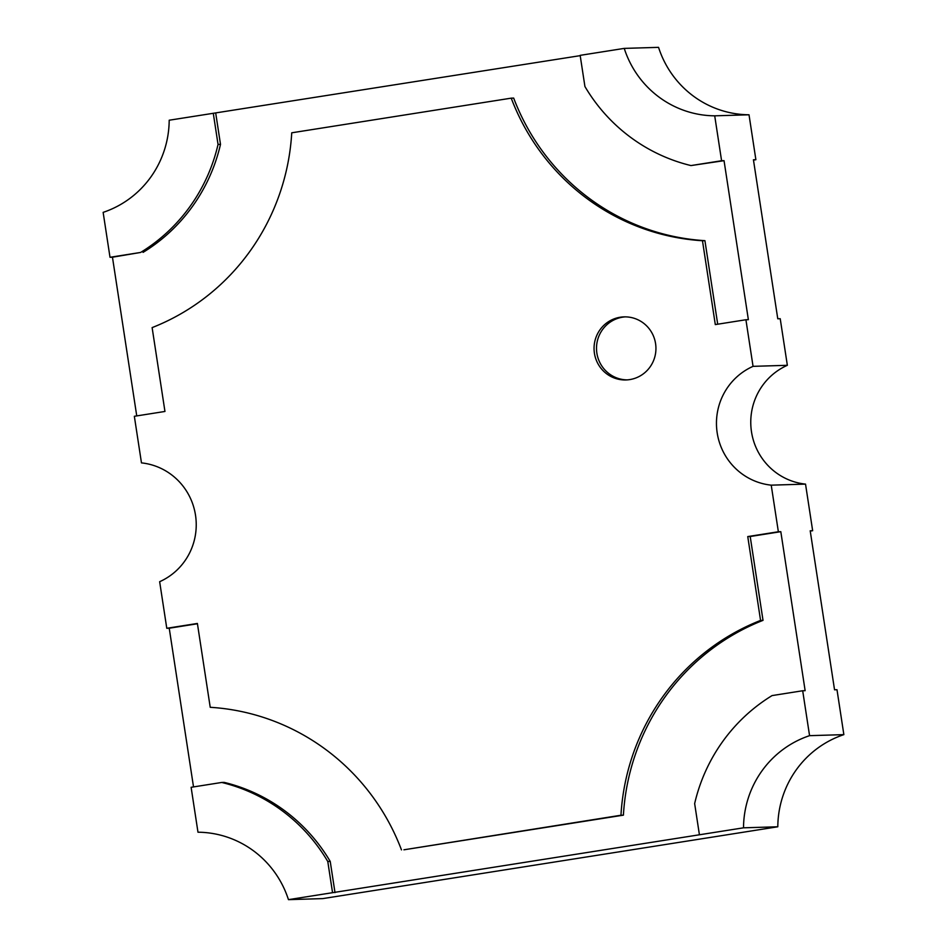 <?xml version="1.0" encoding="UTF-8"?>
<svg xmlns="http://www.w3.org/2000/svg" width="947" height="947" viewBox="0 0 947 947"><rect width="100%" height="100%" fill="white"/><g stroke="black" fill="none" stroke-linecap="round" stroke-linejoin="round"><path stroke-width="1.42" d="M620.226 317.233A31.547 30.943 -91.7 0 0 594.183 351.301A31.547 30.943 -91.7 0 0 625.955 379.948A31.547 30.943 -91.7 0 0 629.767 379.593A31.547 30.943 -91.7 0 0 655.809 345.525A31.547 30.943 -91.7 0 0 624.049 316.878A31.547 30.943 -91.7 0 0 620.226 317.233M625.269 316.866A31.547 30.943 -91.7 0 0 622.676 317.162A31.547 30.943 -91.7 0 0 596.586 350.603A31.547 30.943 -91.7 0 0 627.174 379.889M624.239 48.392A97.801 95.943 -91.7 0 0 714.713 115.83L721.59 160.741L724.041 160.67L690.979 165.571A172.271 168.992 -91.7 0 1 584.926 86.52L580.156 55.352L624.239 48.392L658.544 47.35A97.801 95.943 88.3 0 0 749.018 114.788L755.884 159.7L753.481 160.079M136.747 415.911L112.456 257.205L110.006 257.288L103.14 212.365A97.801 95.943 -91.7 0 0 169.193 120.222L580.203 55.648M193.519 786.921L169.229 628.216L166.779 628.287L159.652 581.695A62.147 60.963 -91.7 0 0 195.508 515.192A62.147 60.963 -91.7 0 0 141.47 462.882L134.344 416.289L164.956 411.46L152.124 327.615A223.113 218.864 -91.7 0 0 291.735 132.805L511.226 98.157A223.113 218.864 -91.7 0 0 702.473 240.739L715.305 324.584L745.916 319.743L753.054 366.347L787.348 365.305L780.221 318.713L777.771 318.784L753.433 159.783L755.884 159.7M288.456 899.65A97.801 95.943 -91.7 0 0 197.982 832.212L191.116 787.3L221.728 782.459A172.271 168.992 -91.7 0 1 327.78 861.51L332.551 892.69L288.456 899.65L322.761 898.608L777.807 826.778A97.801 95.943 88.3 0 1 843.86 734.635L836.994 689.712L834.544 689.795L810.206 530.793L812.656 530.711L805.53 484.118A62.147 60.963 88.3 0 1 751.492 431.808A62.147 60.963 88.3 0 1 787.348 365.305M763.022 620.356A223.113 218.864 -91.7 0 0 623.41 815.154L403.919 849.802L620.96 815.237A223.113 218.864 -91.7 0 1 760.571 620.427L763.022 620.356L750.202 536.511L780.813 531.681L805.139 690.683L802.689 690.754L809.567 735.665A97.801 95.943 -91.7 0 0 743.513 827.82L332.551 892.69M743.513 827.82L777.807 826.778M780.813 531.681L778.363 531.752L771.225 485.16L805.53 484.118M809.567 735.665L843.86 734.635M724.041 160.67L748.367 319.672L745.916 319.743M714.713 115.83L749.018 114.788M690.979 165.571L721.59 160.741M166.779 628.287L197.39 623.457L210.222 707.302A223.113 218.864 -91.7 0 1 401.469 849.885M760.571 620.427L747.751 536.582L778.363 531.752M753.054 366.347A62.147 60.963 -91.7 0 0 717.187 432.85A62.147 60.963 -91.7 0 0 771.225 485.16M110.006 257.288L140.618 252.447A172.271 168.992 -91.7 0 0 218.047 144.441L213.276 113.261M802.689 690.754L772.077 695.583A172.271 168.992 -91.7 0 0 694.648 803.601L699.419 834.781M812.656 530.711L810.253 531.089M335.001 892.619L330.231 861.439L327.78 861.51M330.231 861.439A172.271 168.992 -91.7 0 0 224.179 782.388L221.728 782.459M169.229 628.216L197.438 623.765M623.41 815.154L620.96 815.237M750.202 536.511L747.751 536.582M717.708 324.205L704.923 240.668L702.473 240.739M704.923 240.668A223.113 218.864 -91.7 0 1 513.676 98.086L511.226 98.157M112.456 257.205L140.618 252.447M143.068 252.376A172.271 168.992 -91.7 0 0 220.497 144.358L218.047 144.441M220.497 144.358L215.727 113.19"/></g></svg>
